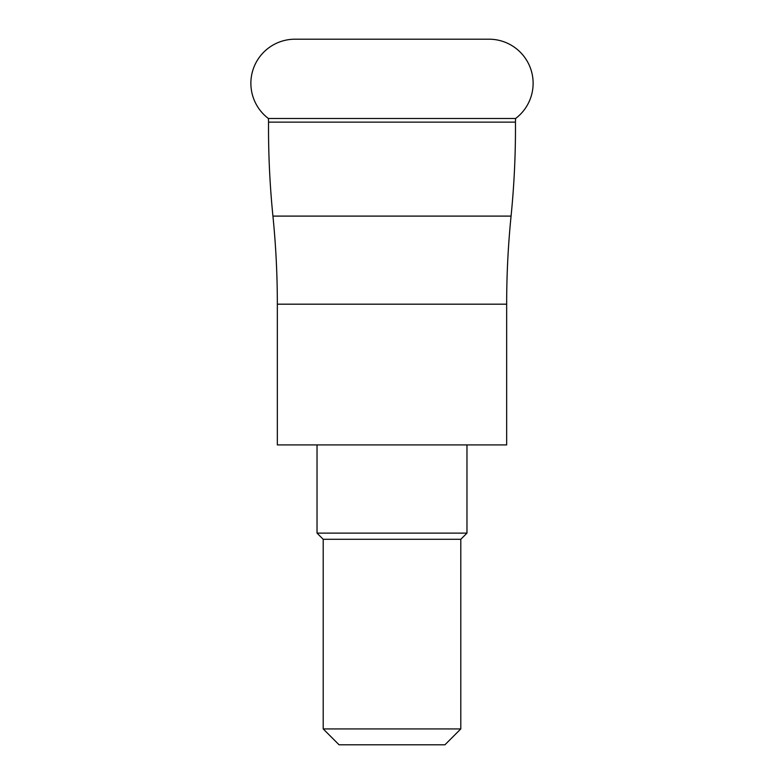 <?xml version="1.0" encoding="UTF-8"?>
<svg xmlns="http://www.w3.org/2000/svg" width="784" height="784" viewBox="0 0 784 784"><rect width="100%" height="100%" fill="white"/><g stroke="black" fill="none" stroke-linecap="round" stroke-linejoin="round"><path stroke-width="1.18" d="M272.93 216.1L511.07 216.1A882 882 0 0 0 506.66 304.182L277.34 304.182A882 882 0 0 0 272.93 216.1A882 882 0 0 1 268.54 122.137A35.28 35.28 0 0 0 268.373 118.472L515.627 118.472A35.28 35.28 0 0 0 515.46 122.137L268.54 122.137M511.07 216.1A882 882 0 0 0 515.46 122.137M323.204 728.924L460.796 728.924L444.92 744.8L339.08 744.8L323.204 728.924L323.204 539.294L317.03 533.12L466.97 533.12L466.97 444.92M317.03 533.12L317.03 444.92M323.204 539.294L460.796 539.294L466.97 533.12M460.796 728.924L460.796 539.294M515.627 118.472A44.1 44.1 0 0 0 489.02 39.2L294.98 39.2A44.1 44.1 0 0 0 268.373 118.472M277.34 304.182L277.34 444.92L506.66 444.92L506.66 304.182"/></g></svg>
